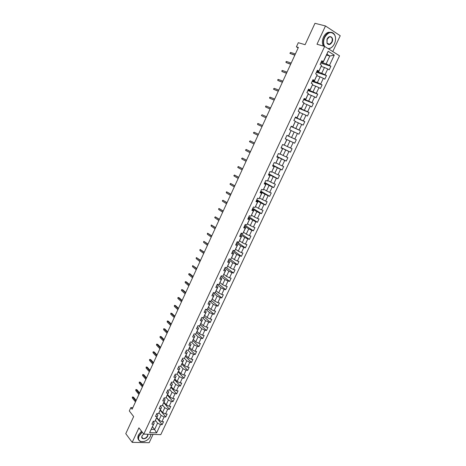 <?xml version="1.0" encoding="UTF-8"?>
<svg xmlns="http://www.w3.org/2000/svg" width="466" height="466" viewBox="0 0 466 466"><rect width="100%" height="100%" fill="white"/><g stroke="black" fill="none" stroke-linecap="round" stroke-linejoin="round"><path stroke-width="0.7" d="M332.788 51.569L340.227 35.736L325.484 25.962L314.969 23.3L305.102 44.695L298.304 42.703L296.405 46.845L298.164 47.911M160.793 434.638L339.522 55.815L324.651 46.437L143.773 434.12L160.793 434.638M143.773 434.12L138.932 427.835L132.193 442.356L149.178 442.7L153.075 434.399M132.193 442.356L125.773 433.671L133.66 416.569L129.303 410.96L130.847 407.593L132.123 409.224L298.38 47.439L296.405 46.845M326.544 55.023L329.823 56.007L326.922 54.213L323.229 62.1L323.299 61.646L321.808 60.737L320.095 64.395L321.592 65.292L318.866 71.117L317.369 70.238L315.668 73.873L317.165 74.746L314.457 80.536L312.948 79.68L311.259 83.303L312.762 84.148L310.065 89.915L308.556 89.082L306.873 92.682L308.387 93.509L305.702 99.241L304.182 98.431L302.51 102.013L304.03 102.811L301.356 108.52L299.836 107.733L298.17 111.292L299.69 112.073L297.034 117.747L295.508 116.983L293.848 120.531L295.38 121.288L292.735 126.933L291.203 126.193L289.555 129.717L291.087 130.451L288.46 136.072L286.922 135.35L285.279 138.862L286.817 139.573L284.202 145.165L282.658 144.466L281.027 147.955L282.571 148.648L279.967 154.205L278.418 153.53L276.792 157.007L278.348 157.671L275.755 163.205L274.2 162.552L272.581 166.007L274.142 166.653L271.562 172.164L270 171.529L268.393 174.966L269.96 175.595L267.391 181.07L265.824 180.459L264.228 183.884L265.795 184.484L263.243 189.936L261.671 189.342L260.08 192.749L261.653 193.332L259.113 198.755L257.535 198.184L255.951 201.574L257.529 202.133L255.007 207.533L253.422 206.98L251.85 210.352L253.428 210.894L250.918 216.265L249.333 215.735L247.761 219.09L249.351 219.614L246.852 224.956L245.256 224.443L243.695 227.781L245.291 228.288L242.803 233.6L241.207 233.111L239.652 236.431L241.248 236.914L238.773 242.204L237.171 241.738L235.627 245.04L237.229 245.5L234.765 250.766L233.163 250.318L231.619 253.603L233.227 254.046L230.781 259.288L229.167 258.857L227.635 262.131L229.249 262.55L226.808 267.764L225.195 267.35L223.668 270.612L225.288 271.014L222.859 276.198L221.239 275.808L219.725 279.047L221.344 279.437L218.927 284.598L217.307 284.225L215.799 287.446L217.424 287.813L215.018 292.951L213.393 292.596L211.89 295.805L213.521 296.155L211.127 301.263L209.496 300.925L207.999 304.123L209.636 304.449L207.254 309.541L205.617 309.22L204.131 312.401L205.768 312.709L203.397 317.771L201.761 317.474L200.281 320.637L201.924 320.928L199.565 325.967L197.916 325.682L196.448 328.833L198.091 329.107L195.743 334.122L194.095 333.86L192.633 336.988L194.281 337.244L191.945 342.236L190.291 341.992L188.835 345.108L190.489 345.347L188.165 350.315L186.505 350.083L185.054 353.187L186.715 353.409L184.402 358.354L182.742 358.138L181.297 361.232L182.957 361.435L180.657 366.352L178.991 366.16L177.552 369.229L179.224 369.422L176.929 374.315L175.263 374.14L173.83 377.198L175.501 377.367L173.218 382.242L171.546 382.079L170.125 385.126L171.797 385.277L169.525 390.129L167.853 389.984L166.432 393.013L168.11 393.153L165.855 397.976L164.172 397.848L162.762 400.865L164.446 400.987L162.197 405.787L160.514 405.676L159.11 408.682L160.793 408.787L158.556 413.563L156.867 413.47L155.469 416.458L157.159 416.546L154.933 421.305L153.238 421.229L151.852 424.2L153.541 424.276L149.621 432.652L156.605 432.879L154.595 429.477L157.578 423.122L155.417 420.454M323.299 61.646L328.157 51.266L334.273 55.099L329.445 65.368L330.901 66.248L320.736 63.038M156.605 432.879L160.514 424.573L162.168 424.643L163.554 421.707L161.894 421.631L164.114 416.913L165.768 416.994L167.16 414.047L165.506 413.954L167.737 409.212L169.385 409.317L170.777 406.352L169.129 406.247L171.371 401.482L173.014 401.599L174.418 398.622L172.775 398.5L175.024 393.718L176.666 393.852L178.076 390.858L176.433 390.718L178.694 385.912L180.33 386.064L181.746 383.058L180.109 382.901L182.381 378.072L184.018 378.235L185.439 375.217L183.802 375.043L186.085 370.19L187.716 370.377L189.144 367.342L187.518 367.15L189.808 362.274L191.439 362.478L192.872 359.432L191.246 359.222L193.547 354.323L195.172 354.539L196.617 351.481L194.992 351.253L197.304 346.331L198.924 346.57L200.374 343.489L198.755 343.25L201.085 338.304L202.698 338.555L204.155 335.468L202.541 335.205L204.877 330.237L206.49 330.505L207.953 327.4L206.339 327.126L208.686 322.134L210.294 322.42L211.762 319.297L210.16 319.006L212.519 313.991L214.121 314.294L215.595 311.16L213.999 310.845L216.364 305.807L217.966 306.127L219.451 302.976L217.849 302.65L220.232 297.582L221.828 297.925L223.319 294.757L221.723 294.413L224.117 289.322L225.707 289.677L227.21 286.497L225.62 286.136L228.025 281.021L229.61 281.394L231.113 278.202L229.528 277.818L231.946 272.68L233.53 273.07L235.039 269.861L233.46 269.459L235.889 264.292L237.468 264.705L238.988 261.478L237.41 261.059L239.85 255.869L241.423 256.306L242.949 253.061L241.382 252.619L243.835 247.405L245.401 247.86L246.933 244.598L245.366 244.137L247.83 238.901L249.397 239.373L250.935 236.093L249.374 235.615L251.85 230.35L253.411 230.839L254.96 227.548L253.405 227.053L255.892 221.758L257.448 222.27L259.003 218.962L257.453 218.443L259.952 213.125L261.502 213.655L263.063 210.335L261.519 209.799L264.03 204.452L265.573 205.005L267.146 201.661L265.608 201.102L268.131 195.732L269.668 196.303L271.253 192.947L269.715 192.371L272.255 186.971L273.787 187.565L275.377 184.192L273.845 183.592L276.396 178.169L277.922 178.781L279.518 175.391L277.992 174.767L280.555 169.321L282.076 169.95L283.683 166.543L282.163 165.902L284.738 160.426L286.258 161.079L287.866 157.654L286.351 156.99L288.943 151.485L290.452 152.161L292.071 148.718L290.563 148.037L293.166 142.503L294.675 143.202L296.3 139.742L294.797 139.037L297.413 133.474L298.916 134.191L300.547 130.719L299.05 129.991L301.677 124.399L303.174 125.138L304.822 121.643L303.325 120.898L305.97 115.283L307.455 116.04L309.109 112.533L307.624 111.758L310.28 106.114L311.766 106.9L313.426 103.37L311.94 102.578L314.614 96.899L316.088 97.709L317.76 94.161L316.286 93.346L318.965 87.643L320.439 88.47L322.117 84.905L320.649 84.066L323.346 78.335L324.808 79.185L326.497 75.603L325.035 74.741L327.744 68.98L329.206 69.853L330.901 66.248M321.592 65.292L318.82 71.519L317.043 70.931M321.202 66.428L324.447 67.471L321.744 73.238L316.74 71.572M318.82 71.519L318.866 71.117M327.744 68.98L324.447 67.471M325.035 74.741L321.744 73.238M317.165 74.746L314.433 80.892L312.669 80.28M316.845 75.742L320.055 76.826L317.363 82.564L312.412 80.828M314.433 80.892L314.457 80.536M323.346 78.335L320.055 76.826M320.649 84.066L317.363 82.564M312.762 84.148L310.065 90.218L308.323 89.577M312.505 85.004L315.686 86.134L313.012 91.843L308.108 90.037M310.065 90.218L310.065 89.915M318.965 87.643L315.686 86.134M316.286 93.346L313.012 91.843M308.387 93.509L305.725 99.497L303.995 98.833M308.195 94.219L311.34 95.396L308.678 101.075L303.82 99.2M314.614 96.899L311.34 95.396M311.94 102.578L308.678 101.075M304.03 102.811L301.403 108.724L299.69 108.036M303.902 103.388L307.018 104.611L304.368 110.261L299.562 108.316M310.28 106.114L307.018 104.611M307.624 111.758L304.368 110.261M299.69 112.073L297.104 117.91L295.409 117.193M299.632 112.51L302.719 113.78L300.081 119.401L295.322 117.385M305.97 115.283L302.719 113.78M303.325 120.898L300.081 119.401M295.38 121.288L292.823 127.043L291.151 126.303M295.38 121.591L298.438 122.902L295.817 128.494L291.099 126.414M301.677 124.399L298.438 122.902M299.05 129.991L295.817 128.494M291.087 130.451L288.57 136.136L286.91 135.373M291.151 130.62L294.18 131.977L291.57 137.54L286.899 135.39M297.413 133.474L294.18 131.977M294.797 139.037L291.57 137.54M284.202 145.165L286.94 139.619L285.285 138.845L289.945 141.006L287.347 146.54L284.365 145.112M293.166 142.503L289.945 141.006M290.563 148.037L287.347 146.54M279.967 154.205L282.711 148.648L281.074 147.85M281.12 147.751L285.728 149.994L283.142 155.498L280.194 154.03M288.943 151.485L285.728 149.994M286.351 156.99L283.142 155.498M275.755 163.205L278.505 157.63L276.886 156.809M276.973 156.628L281.534 158.929L278.965 164.411L276.041 162.896M284.738 160.426L281.534 158.929M282.163 165.902L278.965 164.411M271.562 172.164L274.323 166.566L272.715 165.721M272.843 165.453L277.357 167.824L274.8 173.276L271.905 171.727M280.555 169.321L277.357 167.824M277.992 174.767L274.8 173.276M267.391 181.07L270.158 175.455L268.573 174.593M268.736 174.243L273.21 176.678L270.664 182.101L267.799 180.505M276.396 178.169L273.21 176.678M273.845 183.592L270.664 182.101M263.243 189.936L266.016 184.303L264.443 183.412M264.647 182.987L269.074 185.485L266.54 190.879L263.704 189.243M272.255 186.971L269.074 185.485M269.715 192.371L266.54 190.879M259.113 198.755L261.898 193.105L260.337 192.196M260.576 191.683L264.962 194.246L262.445 199.617L259.632 197.939M268.131 195.732L264.962 194.246M265.608 201.102L262.445 199.617M255.007 207.533L257.797 201.865L256.253 200.933M256.527 200.339L260.873 202.966L258.368 208.308L255.584 206.595M264.03 204.452L260.873 202.966M261.519 209.799L258.368 208.308M250.918 216.265L253.714 210.585L252.188 209.624M252.502 208.954L256.801 211.64L254.308 216.958L251.553 215.205M253.714 210.585L253.428 210.894M259.952 213.125L256.801 211.64M257.453 218.443L254.308 216.958M246.852 224.956L249.654 219.259L248.139 218.28M248.495 217.529L252.753 220.278L250.265 225.567L247.539 223.773M249.654 219.259L249.351 219.614M255.892 221.758L252.753 220.278M253.405 227.053L250.265 225.567M242.803 233.6L245.611 227.886L244.114 226.89M244.504 226.062L248.722 228.87L246.252 234.136L243.549 232.301M245.611 227.886L245.291 228.288M251.85 230.35L248.722 228.87M249.374 235.615L246.252 234.136M238.773 242.204L241.592 236.478L240.112 235.452M240.532 234.549L244.708 237.415L242.25 242.658L239.576 240.788M241.592 236.478L241.248 236.914M247.83 238.901L244.708 237.415M245.366 244.137L242.25 242.658M234.765 250.766L237.59 245.023L236.122 243.98M236.582 242.996L240.718 245.926L238.272 251.139L235.621 249.228M237.59 245.023L237.229 245.5M243.835 247.405L240.718 245.926M241.382 252.619L238.272 251.139M230.781 259.288L233.612 253.527L232.155 252.461M232.65 251.407L236.745 254.389L234.311 259.579L231.689 257.634M233.612 253.527L233.227 254.046M239.85 255.869L236.745 254.389M237.41 261.059L234.311 259.579M226.808 267.764L229.651 261.991L228.212 260.902M228.736 259.772L232.79 262.818L230.367 267.979L227.775 265.999M229.651 261.991L229.249 262.55M235.889 264.292L232.79 262.818M233.46 269.459L230.367 267.979M222.859 276.198L225.707 270.408L224.28 269.307M224.845 268.101L228.858 271.2L226.447 276.338L223.878 274.317M225.707 270.408L225.288 271.014M231.946 272.68L228.858 271.2M229.528 277.818L226.447 276.338M218.927 284.598L221.781 278.79L220.371 277.666M220.971 276.385L224.944 279.542L222.544 284.656L219.999 282.6M221.781 278.79L221.344 279.437M228.025 281.021L224.944 279.542M225.62 286.136L222.544 284.656M215.018 292.951L217.878 287.132L216.48 285.984M217.115 284.633L221.047 287.848L218.659 292.939L216.137 290.842M217.878 287.132L217.424 287.813M224.117 289.322L221.047 287.848M221.723 294.413L218.659 292.939M211.127 301.263L213.993 295.432L212.613 294.267M213.277 292.84L217.168 296.114L214.791 301.176L212.298 299.05M213.993 295.432L213.521 296.155M220.232 297.582L217.168 296.114M217.849 302.65L214.791 301.176M207.254 309.541L210.125 303.692L208.756 302.504M209.455 301.013L213.311 304.333L210.947 309.377L208.477 307.21M210.125 303.692L209.636 304.449M216.364 305.807L213.311 304.333M213.999 310.845L210.947 309.377M203.397 317.771L206.275 311.911L204.924 310.705M205.78 309.249L209.473 312.517L207.12 317.538L204.673 315.336M206.275 311.911L205.768 312.709M212.519 313.991L209.473 312.517M210.16 319.006L207.12 317.538M199.565 325.967L202.448 320.09L201.108 318.866M202.227 317.556L205.652 320.666L203.304 325.658L200.887 323.427M202.448 320.09L201.924 320.928M208.686 322.134L205.652 320.666M206.339 327.126L203.304 325.658M195.743 334.122L198.632 328.233L197.31 326.986M198.673 325.816L201.848 328.769L199.512 333.743L197.118 331.472M198.632 328.233L198.091 329.107M204.877 330.237L201.848 328.769M202.541 335.205L199.512 333.743M191.945 342.236L194.84 336.336L193.53 335.071M195.108 334.017L198.062 336.842L195.737 341.788L193.367 339.481M194.84 336.336L194.281 337.244M201.085 338.304L198.062 336.842M198.755 343.25L195.737 341.788M188.165 350.315L191.066 344.397L189.767 343.116M191.543 342.178L194.293 344.869L191.98 349.791L189.633 347.455M191.066 344.397L190.489 345.347M197.304 346.331L194.293 344.869M194.992 351.253L191.98 349.791M184.402 358.354L187.309 352.424L186.021 351.125M187.979 350.286L190.542 352.861L188.247 357.76L185.922 355.395M187.309 352.424L186.715 353.409M193.547 354.323L190.542 352.861M191.246 359.222L188.247 357.76M180.657 366.352L183.569 360.41L182.293 359.094M184.408 358.342L186.814 360.818L184.524 365.693L182.223 363.288M183.569 360.41L182.957 361.435M189.808 362.274L186.814 360.818M187.518 367.15L184.524 365.693M176.929 374.315L179.847 368.361L178.589 367.027M180.726 366.235L183.097 368.734L180.82 373.586L178.542 371.152M179.847 368.361L179.224 369.422M186.085 370.19L183.097 368.734M183.802 375.043L180.82 373.586M173.218 382.242L176.142 376.272L174.896 374.92M177.063 374.093L179.398 376.61L177.132 381.444L174.878 378.975M176.142 376.272L175.501 377.367M182.381 378.072L179.398 376.61M180.109 382.901L177.132 381.444M169.525 390.129L172.455 384.147L171.22 382.778M173.416 381.91L175.723 384.456L173.463 389.261L171.232 386.763M172.455 384.147L171.797 385.277M178.694 385.912L175.723 384.456M176.433 390.718L173.463 389.261M165.855 397.976L168.785 391.988L167.562 390.595M169.781 389.687L172.059 392.261L169.81 397.044L167.603 394.516M168.785 391.988L168.11 393.153M175.024 393.718L172.059 392.261M172.775 398.5L169.81 397.044M162.197 405.787L165.133 399.787L163.927 398.383M166.164 397.434L168.412 400.026L166.176 404.791L163.991 402.234M165.133 399.787L164.446 400.987M171.371 401.482L168.412 400.026M169.129 406.247L166.176 404.791M158.556 413.563L161.498 407.552L160.304 406.131M162.564 405.14L164.783 407.762L162.558 412.503L160.397 409.911M161.498 407.552L160.793 408.787M167.737 409.212L164.783 407.762M165.506 413.954L162.558 412.503M154.933 421.305L157.881 415.282L156.698 413.837M158.982 412.818L161.172 415.456L158.958 420.181L156.815 417.553M157.881 415.282L157.159 416.546M164.114 416.913L161.172 415.456M161.894 421.631L158.958 420.181M149.621 432.652L154.281 422.977L153.104 421.514M152.481 426.821L154.595 429.477L151.293 429.361M154.281 422.977L153.541 424.276M160.514 424.573L157.578 423.122M325.484 25.962L316.997 44.241L324.651 46.437M132.822 407.715L130.847 407.593M323.229 62.1L321.435 61.535M321.091 62.269L326.142 63.859L329.823 56.007L334.273 55.099M326.922 54.213L328.157 51.266M329.445 65.368L326.142 63.859M162.168 424.643L156.658 417.891M165.768 416.994L160.205 410.325M169.385 409.317L163.764 402.723M173.014 401.599L167.335 395.086M176.666 393.852L170.929 387.415M180.33 386.064L174.534 379.708M184.018 378.235L178.163 371.967M187.716 370.377L181.804 364.185M191.439 362.478L185.462 356.373M195.172 354.539L189.138 348.521M198.924 346.57L192.831 340.634M202.698 338.555L196.541 332.707M206.49 330.505L200.269 324.744M210.294 322.42L204.015 316.746M214.121 314.294L207.778 308.708M217.966 306.127L211.547 300.622M221.828 297.925L215.321 292.491M225.707 289.677L219.113 284.318M229.61 281.394L222.923 276.105M233.53 273.07L226.54 267.694M237.468 264.705L229.901 259.049M241.423 256.306L233.192 250.324M245.401 247.86L237.06 241.976M249.397 239.373L240.974 233.606M253.411 230.839L244.906 225.2M257.448 222.27L248.856 216.748M261.502 213.655L252.828 208.255M265.573 205.005L256.818 199.728M269.668 196.303L260.826 191.153M273.787 187.565L264.857 182.538M277.922 178.781L268.905 173.876M282.076 169.95L272.971 165.18M286.258 161.079L277.06 156.436M290.452 152.161L281.167 147.652M296.3 139.742L286.893 135.414M294.675 143.202L285.297 138.821M300.547 130.719L291.046 126.525M304.822 121.643L295.223 117.589M309.109 112.533L299.422 108.607M313.426 103.37L303.646 99.584M317.76 94.161L307.886 90.521M322.117 84.905L312.144 81.404M326.497 75.603L316.431 72.242M136.159 400.445L133.544 397.195L132.728 397.131L135.88 401.057M132.338 397.993L132.274 397.405L132.495 396.927L132.728 397.131L132.338 397.993L135.484 401.919M132.495 396.927L133.544 397.195M142.235 432.122L139.287 435.774C135.513 443.393 147.273 443.591 150.477 436.089L151.048 434.341M151.089 434.341L150.215 436.613M144.39 441.459L140.621 441.617C138.39 440.615 137.872 438.634 139.072 435.663L142.083 431.924M147.984 434.248L147.71 436.013C146.091 439.782 140.219 439.648 142.113 435.856L143.662 433.974M142.351 435.419L142.177 435.757C141.617 437.137 141.856 438.057 142.905 438.523C144.74 438.797 146.266 437.923 147.495 435.902L147.757 434.242M138.833 440.114C137.645 438.856 137.528 437.114 138.489 434.9L141.501 431.167M328.081 48.598C330.685 48.557 332.811 46.932 334.454 43.728L334.757 43.012C335.846 40.012 335.817 37.338 334.67 34.991C331.472 31.146 328.14 31.962 324.691 37.437C323.253 40.845 323.247 43.851 324.662 46.443M324.284 46.332C322.961 43.688 323.014 40.688 324.441 37.321C325.647 34.845 327.26 33.249 329.276 32.533C331.594 31.898 333.394 32.661 334.664 34.822C335.84 37.222 335.87 39.959 334.757 43.035L334.442 43.769C333.213 46.274 331.571 47.87 329.514 48.557L328.338 48.761M327.155 39.028C329.276 34.175 334.384 37.525 332.037 42.173C330.283 44.94 328.606 45.313 327.01 43.297L327.155 39.028M331.792 42.056C332.811 38.55 332.013 36.814 329.404 36.849L326.951 39.558L327.01 43.128L329.514 44.282L331.792 42.056M323.357 46.064C322.035 43.425 322.082 40.426 323.509 37.07C324.709 34.595 326.322 33.004 328.332 32.288L331.326 32.335M139.596 392.96L136.957 389.745L136.142 389.681L139.322 393.554M135.746 390.543L135.903 389.483L136.142 389.681L135.746 390.543L138.926 394.422M135.903 389.483L136.957 389.745M143.056 385.44L140.382 382.271L139.573 382.196L142.788 386.023M139.177 383.058L139.328 382.003L139.573 382.196L139.177 383.058L142.386 386.897M139.328 382.003L140.382 382.271M146.522 377.891L143.825 374.757L143.015 374.676L146.266 378.456M142.619 375.544L142.549 374.973L143.015 374.676L142.619 375.544L145.864 379.33M142.771 374.489L143.825 374.757M150.011 370.307L147.285 367.208L146.475 367.121L149.755 370.854M146.074 367.994L146.225 366.946L146.475 367.121L146.074 367.994L149.353 371.734M146.225 366.946L147.285 367.208M153.512 362.682L150.757 359.63L149.953 359.531L153.267 363.218M149.551 360.41L149.475 359.851L149.953 359.531L149.551 360.41L152.86 364.103M149.697 359.368L150.757 359.63M157.03 355.028L154.252 352.016L153.442 351.912L156.792 355.546M153.04 352.791L152.959 352.238L153.442 351.912L153.04 352.791L156.384 356.432M153.186 351.748L154.252 352.016M160.566 347.339L157.753 344.368L156.949 344.252L160.333 347.84M156.547 345.137L156.46 344.595L156.949 344.252L156.547 345.137L159.925 348.731M156.687 344.1L157.753 344.368M164.114 339.615L161.277 336.685L160.473 336.563L163.892 340.098M160.065 337.454L159.978 336.912L160.473 336.563L160.065 337.454L163.479 340.995M160.205 336.417L161.277 336.685M167.678 331.85L164.813 328.961L164.015 328.833L167.463 332.322M163.601 329.73L163.741 328.699L164.015 328.833L163.601 329.73L167.049 333.219M163.741 328.699L164.813 328.961M171.261 324.056L168.366 321.208L167.568 321.074L171.057 324.505M167.154 321.971L167.288 320.946L167.568 321.074L167.154 321.971L170.643 325.414M167.288 320.946L168.366 321.208M174.861 316.222L171.937 313.42L171.139 313.274L174.663 316.659M170.725 314.177L170.859 313.152L171.139 313.274L170.725 314.177L174.243 317.567M170.859 313.152L171.937 313.42M178.478 308.352L175.525 305.591L174.727 305.44L178.286 308.772M174.313 306.348L174.441 305.329L174.727 305.44L174.313 306.348L177.866 309.686M174.441 305.329L175.525 305.591M182.113 300.448L179.13 297.733L178.332 297.57L181.926 300.85M177.919 298.479L177.808 297.972L178.332 297.57L177.919 298.479L181.507 301.764M178.041 297.465L179.13 297.733M185.759 292.508L182.748 289.835L181.956 289.666L185.585 292.893M181.536 290.58L181.425 290.079L181.956 289.666L181.536 290.58L185.159 293.813M181.658 289.572L182.748 289.835M189.429 284.528L186.383 281.901L185.59 281.72L189.26 284.895M185.171 282.641L185.293 281.633L185.59 281.72L185.171 282.641L188.835 285.821M185.293 281.633L186.383 281.901M193.11 276.513L190.035 273.926L189.248 273.746L192.953 276.862M188.823 274.666L188.707 274.177L189.248 273.746L188.823 274.666L192.522 277.788M188.946 273.664L190.035 273.926M196.809 268.463L192.918 265.725L196.658 268.789M192.493 266.651L192.609 265.655L192.918 265.725L192.493 266.651L196.233 269.721M200.531 260.366L196.611 257.675L200.386 260.68M196.18 258.601L196.297 257.611L196.611 257.675L196.18 258.601L199.955 261.618M204.265 252.24L200.316 249.578L204.131 252.531M199.885 250.516L199.996 249.526L200.316 249.578L199.885 250.516L203.7 253.475M208.017 244.073L204.038 241.452L207.894 244.347M203.607 242.39L203.718 241.405L204.038 241.452L203.607 242.39L207.457 245.291M211.791 235.866L207.778 233.285L211.675 236.122M207.347 234.229L207.452 233.25L207.778 233.285L207.347 234.229L211.238 237.072M215.577 227.624L211.541 225.078L215.473 227.857M211.104 226.027L211.203 225.049L211.541 225.078L211.104 226.027L215.03 228.812M219.387 219.335L215.315 216.836L219.288 219.556M214.878 217.785L214.733 217.342L215.315 216.836L214.878 217.785L218.845 220.517M223.208 211.016L219.107 208.547L223.121 211.215M218.671 209.508L218.764 208.541L219.107 208.547L218.671 209.508L222.678 212.176M227.053 202.652L222.923 200.229L226.971 202.832M222.48 201.19L222.329 200.759L222.923 200.229L222.48 201.19L226.528 203.799M230.915 194.246L226.75 191.864L230.839 194.409M226.307 192.831L226.4 191.875L226.75 191.864L226.307 192.831L230.396 195.382M234.794 185.806L230.6 183.458L234.73 185.946M230.157 184.431L229.994 184.018L230.6 183.458L230.157 184.431L234.281 186.924M238.697 177.319L234.468 175.018L238.639 177.441M234.019 175.997L233.856 175.589L234.468 175.018L234.019 175.997L238.184 178.426M242.611 168.797L238.353 166.537L242.565 168.896M237.905 167.515L237.736 167.119L238.353 166.537L237.905 167.515L242.11 169.886M246.549 160.228L242.256 158.015L246.508 160.31M241.807 158.999L241.633 158.609L242.256 158.015L241.807 158.999L246.054 161.306M250.504 151.625L246.182 149.446L250.475 151.683M245.728 150.436L245.547 150.058L246.182 149.446L245.728 150.436L250.015 152.685M254.477 142.975L250.12 140.843L254.459 143.015M249.665 141.839L249.485 141.46L250.12 140.843L249.665 141.839L253.999 144.017M258.473 134.284L254.081 132.193L258.461 134.301M253.626 133.194L253.44 132.827L254.081 132.193L253.626 133.194L258.001 135.309M258.065 123.507L257.669 123.595L257.605 124.509L258.065 123.507L262.486 125.552M257.605 124.509L262.02 126.56M262.061 114.776L261.403 115.434L261.601 115.784L262.061 114.776L266.529 116.75M262.352 116.145L266.051 117.793L262.352 116.145M266.08 106.003L265.672 106.108L265.614 107.017L266.08 106.003L270.589 107.914M270.123 108.933L265.614 107.017L270.099 108.98M270.123 97.184L269.709 97.301L269.651 98.204L270.123 97.184L274.672 99.031M274.2 100.056L269.651 98.204L274.171 100.12M274.177 88.324L273.501 89.023L273.711 89.35L274.177 88.324L278.773 90.101M278.301 91.132L273.711 89.35L278.26 91.219M278.254 79.424L277.835 79.564L277.783 80.449L278.254 79.424L282.897 81.131M282.419 82.167L277.783 80.449L282.373 82.278M282.355 70.477L281.924 70.622L281.883 71.508L282.355 70.477L287.039 72.114M286.561 73.156L281.883 71.508L286.503 73.29M286.474 61.483L286.037 61.646L285.996 62.526L286.474 61.483L291.203 63.056M290.72 64.104L285.996 62.526L290.65 64.256M290.609 52.448L289.904 53.2L290.132 53.491L290.609 52.448L295.386 53.951M294.902 55L290.132 53.491L294.821 55.18M142.905 438.523L141.88 437.178M328.332 32.288L329.276 32.533M329.514 44.282L327.377 43.682"/></g></svg>
